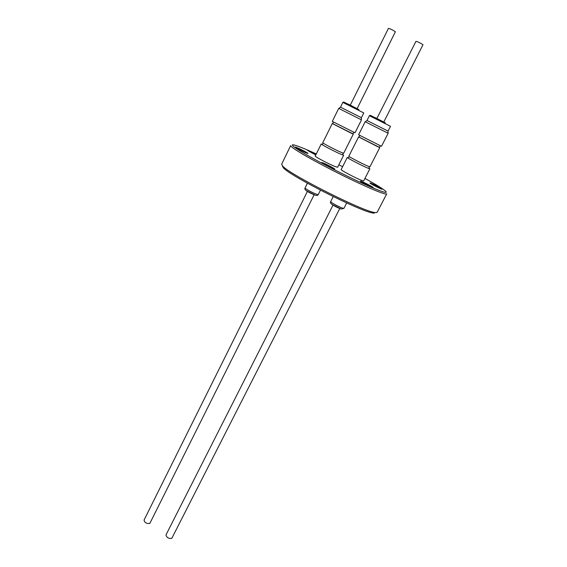 <?xml version="1.0" encoding="UTF-8"?>
<svg xmlns="http://www.w3.org/2000/svg" width="567" height="567" viewBox="0 0 567 567"><rect width="100%" height="100%" fill="white"/><g stroke="black" fill="none" stroke-linecap="round" stroke-linejoin="round"><path stroke-width="0.85" d="M314.111 194.764L149.83 523.419C146.598 523.802 144.677 522.689 144.053 520.074L307.42 191.405M342.638 154.43L343.645 155.209L341.008 154.295C335.607 151.991 323.162 145.584 321.524 144.273L322.453 144.294M343.645 155.209L337.585 167.279L334.906 166.471C328.669 163.969 314.394 156.414 315.238 156.067L321.227 143.954M357.125 108.644L395.376 31.766C392.747 29.98 390.443 28.853 388.445 28.385L350.264 105.2M342.858 102.407L340.498 107.177L361.399 117.688L363.78 112.939L342.858 102.407C343.673 102.025 342.433 101.309 348.06 104.179M343.808 110.976L338.712 108.389L332.29 121.395L354.992 132.798L361.498 119.85L343.808 110.976M333.439 122.082L332.638 123.705L350.817 132.99L352.943 133.904L353.751 132.288M332.666 123.649L352.965 133.847M353.305 134.088L343.687 153.246L341.419 152.459C335.792 150.071 322.049 142.912 322.772 142.749L332.276 123.521M339.761 208.514L171.815 538.324C168.576 538.749 166.641 537.601 166.003 534.887L333.02 205.112M368.862 168.016L369.868 168.81L367.451 167.981C362.15 165.748 349.265 159.107 347.585 157.746L348.521 157.768M369.868 168.81L363.667 180.937L361.2 180.214C355.077 177.797 340.278 169.937 341.157 169.59L347.28 157.428M383.788 121.997L422.982 44.758C420.395 42.972 418.049 41.83 415.965 41.341L376.878 118.517M369.401 115.703L366.984 120.495L388.062 131.097L390.507 126.321L369.401 115.703C370.216 115.299 368.982 114.598 374.936 117.638M370.634 124.478L365.176 121.714L358.599 134.769L381.492 146.286L388.154 133.273L370.634 124.478M359.762 135.463L358.939 137.094L377.466 146.57L379.408 147.392L380.237 145.776M358.968 137.037L379.436 147.342M379.77 147.576L369.925 166.833L367.855 166.131C362.348 163.82 348.095 156.379 348.847 156.216L358.578 136.909M375.878 212.632L377.14 212.299L386.737 193.857L385.574 193.985C380.726 193.354 356.827 182.772 332.411 170.284C307.959 157.803 289.694 146.86 290.701 145.556L281.622 164.26L282.77 166.181C290.056 174.742 363.695 211.775 374.907 212.526L375.878 212.632M316.287 153.948C306.215 149.348 299.107 146.442 294.946 145.216L293.919 144.961C287.263 143.408 302.041 152.948 327.414 166.145C352.709 179.342 380.003 191.653 385.078 192.326C386.545 192.546 386.623 192.078 385.298 190.916C382.364 188.464 375.581 184.296 364.95 178.428M342.624 166.677L338.839 164.777M382.023 189.222C380.748 189.102 369.379 183.261 369.939 183.006L370.116 182.999C371.513 183.176 382.697 188.931 382.179 189.208L382.023 189.222M373.093 187.642C371.676 187.514 359.847 181.426 360.449 181.142L360.647 181.135C362.185 181.334 373.816 187.323 373.27 187.627L373.093 187.642M334.487 169.094C332.751 168.803 321.142 162.849 321.744 162.566L322.035 162.573C323.892 162.935 335.303 168.782 334.75 169.094L334.487 169.094M307.675 153.423C305.804 153.012 294.84 147.413 295.4 147.151L295.747 147.179C297.732 147.654 308.512 153.161 307.994 153.437L307.675 153.423M315.769 154.989L307.633 150.503L316.095 154.33M374.248 213.164L373.299 213.057C362.249 212.349 290.46 176.245 283.302 167.797L282.316 165.72M316.705 194.297L318.257 194.58C317.938 195.424 316.981 195.636 315.401 195.218L306.343 190.696C304.961 189.598 304.536 188.691 305.074 187.975C304.465 188.414 313.012 193.056 316.705 194.297M342.525 208.103L343.949 208.344L341.206 209.025L331.957 204.403C330.561 203.284 330.136 202.369 330.674 201.646C330.051 202.093 338.903 206.927 342.525 208.103M375.226 117.61L385.333 122.848M340.661 208.869C336.77 207.316 333.722 205.715 331.518 204.056M348.358 104.165L358.925 109.629M314.891 195.076C311.028 193.524 308.037 191.951 305.918 190.37M320.454 190.186L318.257 194.58M340.547 107.206L338.768 108.417M343.262 153.189L342.418 154.876M346.699 202.951L343.949 208.344M367.033 120.523L365.233 121.742M369.5 166.769L368.628 168.47M373.299 213.057L374.907 212.526M283.302 167.797L282.77 166.181M349.152 156.52L348.294 158.221M388.012 131.069L388.097 133.238M333.226 196.607L330.674 201.646M323.07 143.047L322.233 144.741M361.349 117.667L361.441 119.821M307.434 183.212L305.074 187.975"/></g></svg>
